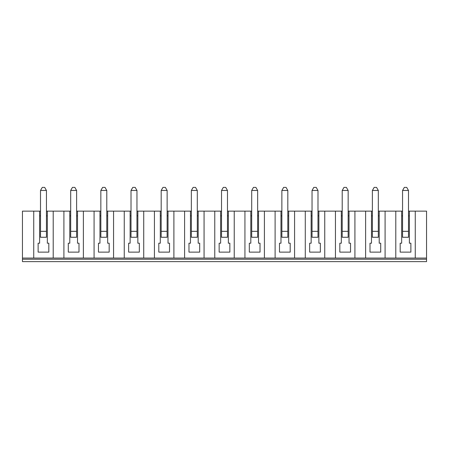 <?xml version="1.0" encoding="UTF-8"?>
<svg xmlns="http://www.w3.org/2000/svg" width="449" height="449" viewBox="0 0 449 449"><rect width="100%" height="100%" fill="white"/><g stroke="black" fill="none" stroke-linecap="round" stroke-linejoin="round"><path stroke-width="0.67" d="M131.018 190.466L132.797 187.379L135.177 187.379L136.956 190.466L131.018 190.466L131.018 231.33L136.956 231.33L136.956 190.466M426.55 259.241L22.45 259.241L22.45 261.621L426.55 261.621L426.55 258.057L22.45 258.057L22.45 211.137L40.505 211.137M204.071 258.057L204.071 211.137L221.531 211.137M234.238 258.057L234.238 211.137L227.469 211.137M234.238 211.137L251.704 211.137M264.41 258.057L264.41 211.137L257.642 211.137M264.41 211.137L281.871 211.137M294.583 258.057L294.583 211.137L287.809 211.137M294.583 211.137L312.044 211.137M324.75 258.057L324.75 211.137L317.982 211.137M324.75 211.137L342.217 211.137M354.923 258.057L354.923 211.137L348.155 211.137M354.923 211.137L372.384 211.137M385.096 258.057L385.096 211.137L378.322 211.137M385.096 211.137L402.557 211.137M415.263 258.057L415.263 211.137L408.495 211.137M415.263 211.137L426.55 211.137L426.55 258.057M53.212 258.057L53.212 211.137L46.443 211.137M53.212 211.137L70.678 211.137M83.385 258.057L83.385 211.137L76.616 211.137M83.385 211.137L100.845 211.137M113.558 258.057L113.558 211.137L106.783 211.137M113.558 211.137L131.018 211.137M143.725 258.057L143.725 211.137L136.956 211.137M143.725 211.137L161.191 211.137M173.898 258.057L173.898 211.137L167.129 211.137M173.898 211.137L191.358 211.137M204.071 211.137L197.296 211.137M22.45 259.241L22.45 258.057M33.737 258.057L33.737 211.137M99.959 211.137L99.959 243.206L98.471 243.206L98.471 252.119L109.163 252.119L109.163 243.206L107.676 243.206L107.676 211.137M94.077 258.057L94.077 211.137M136.956 231.33L136.956 237.268L131.018 237.268L131.018 231.33M214.762 258.057L214.762 211.137M220.639 211.137L220.639 243.206L219.157 243.206L219.157 252.119L229.843 252.119L229.843 243.206L228.361 243.206L228.361 211.137M219.157 243.206L219.157 252.119L229.843 252.119L229.843 243.206M228.361 215.89L227.469 215.89M221.531 231.33L227.469 231.33L227.469 237.268L221.531 237.268L221.531 190.466L223.31 187.379L225.69 187.379L227.469 190.466L221.531 190.466M221.531 215.89L220.639 215.89M100.845 190.466L102.63 187.379L105.004 187.379L106.783 190.466L100.845 190.466L100.845 231.33L106.783 231.33L106.783 190.466M161.191 231.33L167.129 231.33L167.129 237.268L161.191 237.268L161.191 190.466L162.97 187.379L165.344 187.379L167.129 190.466L161.191 190.466M167.129 231.33L167.129 190.466M39.613 211.137L39.613 243.206L38.131 243.206L38.131 252.119L48.818 252.119L48.818 243.206L47.336 243.206L47.336 211.137M38.131 243.206L38.131 252.119L48.818 252.119L48.818 243.206M193.143 187.379L195.517 187.379L197.296 190.466L191.358 190.466L193.143 187.379M70.678 231.33L76.616 231.33L76.616 237.268L70.678 237.268L70.678 190.466L72.457 187.379L74.831 187.379L76.616 190.466L70.678 190.466M106.783 231.33L106.783 237.268L100.845 237.268L100.845 231.33M190.471 211.137L190.471 243.206L188.984 243.206L188.984 252.119L199.676 252.119L199.676 243.206L198.189 243.206L198.189 211.137M158.811 243.206L158.811 252.119L158.811 243.206L160.299 243.206L160.299 211.137M137.849 211.137L137.849 243.206L139.33 243.206L139.33 252.119L139.33 243.206M188.984 243.206L188.984 252.119L199.676 252.119L199.676 243.206M198.189 215.89L197.296 215.89M191.358 231.33L197.296 231.33L197.296 237.268L191.358 237.268L191.358 190.466M191.358 215.89L190.471 215.89M40.505 190.466L42.285 187.379L44.664 187.379L46.443 190.466L40.505 190.466L40.505 231.33L46.443 231.33L46.443 190.466M128.644 243.206L128.644 252.119L139.33 252.119L128.644 252.119L128.644 243.206L130.126 243.206L130.126 211.137M184.59 258.057L184.59 211.137M169.503 243.206L169.503 252.119L158.811 252.119L169.503 252.119L169.503 243.206L168.021 243.206L168.021 211.137M137.849 215.89L136.956 215.89M131.018 215.89L130.126 215.89M98.471 243.206L98.471 252.119L109.163 252.119L109.163 243.206M107.676 215.89L106.783 215.89M100.845 215.89L99.959 215.89M69.786 211.137L69.786 243.206L68.299 243.206L68.299 252.119L78.99 252.119L78.99 243.206L77.509 243.206L77.509 211.137M68.299 243.206L68.299 252.119L78.99 252.119L78.99 243.206M154.417 258.057L154.417 211.137M168.021 215.89L167.129 215.89M161.191 215.89L160.299 215.89M46.443 231.33L46.443 237.268L40.505 237.268L40.505 231.33M76.616 231.33L76.616 190.466M63.904 258.057L63.904 211.137M77.509 215.89L76.616 215.89M70.678 215.89L69.786 215.89M47.336 215.89L46.443 215.89M40.505 215.89L39.613 215.89M197.296 231.33L197.296 190.466M401.664 211.137L401.664 243.206L400.182 243.206L400.182 252.119L410.869 252.119L410.869 243.206L409.387 243.206L409.387 211.137M227.469 231.33L227.469 190.466M250.811 211.137L250.811 243.206L249.324 243.206L249.324 252.119L260.016 252.119L260.016 243.206L258.529 243.206L258.529 211.137M249.324 243.206L249.324 252.119L260.016 252.119L260.016 243.206M311.151 211.137L311.151 243.206L309.67 243.206L309.67 252.119L320.356 252.119L320.356 243.206L318.874 243.206L318.874 211.137M309.67 243.206L309.67 252.119L320.356 252.119L320.356 243.206M402.557 190.466L404.336 187.379L406.715 187.379L408.495 190.466L402.557 190.466L402.557 231.33L408.495 231.33L408.495 237.268L402.557 237.268L402.557 231.33M348.155 231.33L348.155 237.268L342.217 237.268L342.217 231.33L348.155 231.33L348.155 190.466L342.217 190.466L343.996 187.379L346.37 187.379L348.155 190.466M318.874 215.89L317.982 215.89M312.044 231.33L317.982 231.33L317.982 237.268L312.044 237.268L312.044 190.466L313.823 187.379L316.203 187.379L317.982 190.466L312.044 190.466M312.044 215.89L311.151 215.89M258.529 215.89L257.642 215.89M251.704 215.89L250.811 215.89M341.324 211.137L341.324 243.206L339.837 243.206L339.837 252.119L350.529 252.119L350.529 243.206L349.041 243.206L349.041 211.137M280.979 211.137L280.979 243.206L279.497 243.206L279.497 252.119L290.189 252.119L290.189 243.206L288.701 243.206L288.701 211.137M286.03 187.379L287.809 190.466L281.871 190.466L283.656 187.379L286.03 187.379M251.704 231.33L257.642 231.33L257.642 237.268L251.704 237.268L251.704 190.466L253.483 187.379L255.857 187.379L257.642 190.466L251.704 190.466M371.491 211.137L371.491 243.206L370.01 243.206L370.01 252.119L380.701 252.119L380.701 243.206L379.214 243.206L379.214 211.137M281.871 231.33L287.809 231.33L287.809 237.268L281.871 237.268L281.871 190.466M287.809 231.33L287.809 190.466M395.788 258.057L395.788 211.137M275.102 258.057L275.102 211.137M257.642 231.33L257.642 190.466M317.982 231.33L317.982 190.466M365.615 258.057L365.615 211.137M288.701 215.89L287.809 215.89M281.871 215.89L280.979 215.89M279.497 243.206L279.497 252.119L290.189 252.119L290.189 243.206M124.25 258.057L124.25 211.137M339.837 243.206L339.837 252.119L350.529 252.119L350.529 243.206M374.169 187.379L376.543 187.379L378.322 190.466L372.384 190.466L374.169 187.379M372.384 231.33L378.322 231.33L378.322 237.268L372.384 237.268L372.384 190.466M378.322 231.33L378.322 190.466M408.495 231.33L408.495 190.466M335.442 258.057L335.442 211.137M370.01 243.206L370.01 252.119L380.701 252.119L380.701 243.206M244.929 258.057L244.929 211.137M305.275 258.057L305.275 211.137M379.214 215.89L378.322 215.89M372.384 215.89L371.491 215.89M400.182 243.206L400.182 252.119L410.869 252.119L410.869 243.206M409.387 215.89L408.495 215.89M402.557 215.89L401.664 215.89M349.041 215.89L348.155 215.89M342.217 215.89L341.324 215.89M342.217 231.33L342.217 190.466"/></g></svg>
